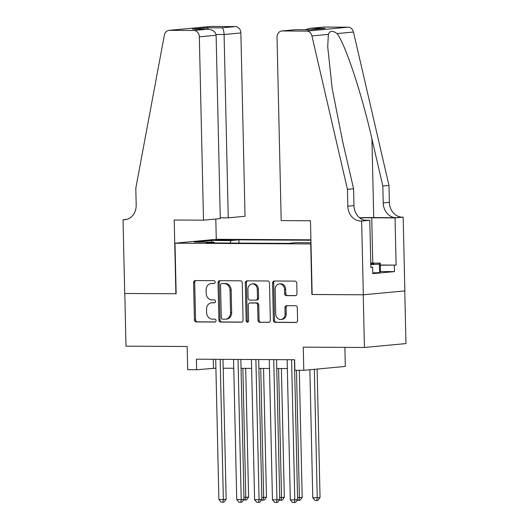 <?xml version="1.0" encoding="UTF-8"?>
<svg xmlns="http://www.w3.org/2000/svg" width="529" height="529" viewBox="0 0 529 529"><rect width="100%" height="100%" fill="white"/><g stroke="black" fill="none" stroke-linecap="round" stroke-linejoin="round"><path stroke-width="0.79" d="M215.171 282.122A1.448 1.223 -95.4 0 0 213.914 280.668L195.287 280.568A2.07 1.752 -95.4 0 0 193.581 282.625L194.427 319.86A2.07 1.752 -95.4 0 0 196.226 321.936L214.853 322.042A1.448 1.223 -95.4 0 0 214.787 319.146L212.374 319.132A6.626 5.601 -95.4 0 1 206.614 312.48L206.541 309.379A6.626 5.601 -95.4 0 1 211.534 302.813A6.626 5.601 -95.4 0 1 212.003 302.786L214.417 302.8A1.448 1.223 -95.4 0 0 214.351 299.91L211.937 299.897A6.626 5.601 -95.4 0 1 206.178 293.245L206.105 290.143A6.626 5.601 -95.4 0 1 211.097 283.57A6.626 5.601 -95.4 0 1 211.567 283.551L213.981 283.564A1.448 1.223 -95.4 0 0 215.171 282.122M295.281 295.698A2.07 1.752 -95.4 0 0 296.987 293.635L296.749 283.194A2.07 1.752 -95.4 0 0 294.951 281.111L274.26 280.998A2.07 1.752 -95.4 0 0 272.554 283.061L273.4 320.29A2.07 1.752 -95.4 0 0 275.199 322.373L295.89 322.485A2.07 1.752 -95.4 0 0 297.596 320.422L297.305 307.805A2.07 1.752 -95.4 0 0 295.506 305.729L286.652 305.683A2.07 1.752 -95.4 0 0 284.946 307.739L285.091 313.995A5.541 4.682 -95.4 0 1 280.919 319.49A5.541 4.682 -95.4 0 1 275.708 313.942L275.153 289.436A5.541 4.682 -95.4 0 1 279.325 283.941A5.541 4.682 -95.4 0 1 284.536 289.482L284.628 293.569A2.07 1.752 -95.4 0 0 286.427 295.645L295.572 295.671M175.879 293.767L174.206 220.011L203.5 220.17L199.334 36.832A6.328 5.35 -95.4 0 0 193.839 30.477L169.459 30.345A6.328 5.35 -95.4 0 0 169.009 30.365A6.328 5.35 -95.4 0 0 164.367 35.126L135.808 188.198L136.191 205.054A14.772 12.484 84.6 0 1 125.069 219.694A14.772 12.484 84.6 0 1 124.024 219.74L123.039 219.733L124.712 293.489L176.15 293.747L124.804 293.489L125.995 346.171L187.167 346.508L187.696 369.692L196.623 369.738L196.385 359.204L294.613 359.74L294.851 370.274L303.785 370.326L345.318 366.425L344.882 347.374M312.15 294.488L363.231 294.792L364.428 347.48L303.256 347.143L303.785 370.326M311.885 294.514L310.735 243.935L175 243.195L216.533 239.3L310.913 239.816M176.15 293.774L175 243.195M242.229 282.896A2.07 1.752 -95.4 0 0 240.431 280.813L219.74 280.701A2.07 1.752 -95.4 0 0 218.034 282.764L218.88 319.992A2.07 1.752 -95.4 0 0 220.679 322.075L241.369 322.187A2.07 1.752 -95.4 0 0 243.076 320.124L242.229 282.896M247.003 280.853L267.687 280.965A2.07 1.752 -95.4 0 1 269.486 283.041L270.332 320.276A2.07 1.752 -95.4 0 1 268.626 322.333L259.772 322.287A2.07 1.752 -95.4 0 1 257.973 320.21L257.63 305.107A2.07 1.752 -95.4 0 0 255.831 303.031L249.959 302.998A2.07 1.752 -95.4 0 0 248.253 305.054L248.61 320.779A1.448 1.223 -95.4 0 1 246.157 320.766L245.297 282.909A2.07 1.752 -95.4 0 1 247.003 280.853M404.764 290.904L405.961 343.579L364.428 347.48M218.98 240.292L232.932 239.835L219.297 239.782L215.925 240.113L218.98 240.292M310.92 240.245L238.949 239.855L231.087 240.589L229.89 243.062M310.979 242.725L296.18 242.639L288.325 243.38L206.171 242.93L214.027 242.196L194.381 242.084L211.441 240.483L231.087 240.589M196.623 369.738L215.905 368.171M223.185 368.21L233.765 368.27M241.045 368.31L251.625 368.369M258.899 368.409L269.486 368.468M276.76 368.508L287.346 368.561M213.26 359.297L213.465 368.158M239.022 243.109L238.949 239.855M214.483 242.976L214.027 242.196M211.99 242.183L211.441 240.483M214.45 283.458L212.691 283.445A6.626 5.601 -95.4 0 0 212.222 283.465L211.097 283.57M211.534 302.813L212.658 302.707A6.626 5.601 -95.4 0 1 213.127 302.687L214.886 302.694M195.842 280.568A2.07 1.752 -95.4 0 0 194.705 282.519L195.545 319.754A2.07 1.752 -95.4 0 0 197.35 321.83L215.323 321.93M220.295 280.707A2.07 1.752 -95.4 0 0 219.158 282.658L220.004 319.886A2.07 1.752 -95.4 0 0 221.803 321.969L241.932 322.075M221.737 283.61A1.448 1.223 -95.4 0 0 220.54 285.052L221.281 317.731A1.448 1.223 -95.4 0 0 222.544 319.185L225.083 319.199A6.626 5.601 -95.4 0 0 225.552 319.179A6.626 5.601 -95.4 0 0 230.545 312.613L230.036 290.269A6.626 5.601 -95.4 0 0 224.276 283.623L222.861 283.504A1.448 1.223 -95.4 0 0 222.656 283.524M225.552 319.179L226.677 319.073A6.626 5.601 -95.4 0 0 231.669 312.507L230.545 312.613M222.861 283.504L225.4 283.518A6.626 5.601 -95.4 0 1 231.16 290.17L231.669 312.507M269.188 322.227L259.772 322.287M250.786 302.919A2.07 1.752 -95.4 0 1 251.083 302.892L256.955 302.925A2.07 1.752 -95.4 0 1 258.754 305.002L259.098 320.105A2.07 1.752 -95.4 0 0 260.896 322.181M247.559 280.853A2.07 1.752 -95.4 0 0 246.415 282.803L247.274 320.66A1.448 1.223 -95.4 0 0 248.061 322.002M257.273 289.436A5.541 4.682 -95.4 0 0 252.069 283.894A5.541 4.682 -95.4 0 0 247.896 289.389L248.094 298.025A2.07 1.752 -95.4 0 0 249.893 300.102L255.765 300.135A2.07 1.752 -95.4 0 0 257.471 298.072L257.273 289.436L258.397 289.33A5.541 4.682 -95.4 0 0 253.193 283.789L252.069 283.894M256.889 300.029A2.07 1.752 -95.4 0 0 258.595 297.972L257.471 298.072M258.397 289.33L258.595 297.972M279.325 283.941L280.449 283.835A5.541 4.682 -95.4 0 1 285.653 289.376L285.746 293.463A2.07 1.752 -95.4 0 0 287.551 295.539L295.843 295.585M280.919 319.49L282.043 319.384A5.541 4.682 -95.4 0 0 286.209 313.889L285.091 313.995M287.207 305.683A2.07 1.752 -95.4 0 0 286.07 307.633L286.209 313.889M274.816 281.005A2.07 1.752 -95.4 0 0 273.678 282.955L274.525 320.184A2.07 1.752 -95.4 0 0 276.323 322.267L296.452 322.373M243.975 497.392L248.61 497.134L245.687 368.336M248.61 497.134L246.488 499.945L245.363 500.05L245.8 497.399L242.871 368.316M245.363 500.05L243.532 499.984M220.17 359.33L223.35 499.508L218.887 499.482L215.706 359.31M222.98 359.35L226.154 499.244L223.35 499.508L222.914 502.16L221.129 502.147L218.887 499.482M226.154 499.244L224.038 502.054L222.914 502.16M370.783 264.202A13.714 0.615 -1.3 0 0 373.798 263.799A13.714 0.615 -1.3 0 0 372.251 263.495A13.714 0.615 -1.3 0 0 370.763 263.429M370.756 263.072L380.265 263.125L380.457 271.556L379.604 272.594L372.78 272.911M380.265 263.125L379.412 264.163L370.789 264.566M379.604 272.594L379.412 264.163M220.262 217.809L228.25 217.849L245.033 216.275L240.874 32.937L224.091 34.511L216.03 34.464M228.25 217.849L224.091 34.511C223.879 30.675 223.165 28.454 221.955 27.845L235.372 26.582L210.992 26.45L169.459 30.345M123.039 219.733L126.815 219.376M216.268 239.32L215.806 219.019M203.5 220.17L220.282 218.596L216.116 35.258L199.334 36.832M169.009 30.365L210.542 26.47A6.328 5.35 84.6 0 1 210.992 26.45M235.372 26.582A6.328 5.35 84.6 0 1 240.874 32.937M193.839 30.477L207.712 29.214L193.349 29.148M192.887 29.135L207.249 29.221C212.519 29.452 215.475 31.462 216.116 35.258M192.424 29.141L207.13 27.759L208.353 29.234M281.19 220.6L277.024 37.255A6.328 5.35 -95.4 0 1 281.792 30.986A6.328 5.35 -95.4 0 1 282.241 30.966L306.622 31.099L348.155 27.197A6.328 5.35 84.6 0 1 353.465 32.038L388.98 185.454L389.364 202.316A14.772 12.484 -95.4 0 0 402.199 217.135L403.184 217.141L404.857 290.897L363.317 294.792L312.15 294.514L310.477 220.758L281.19 220.6M388.98 185.454L382.831 186.036L371.947 138.988C361.836 93.997 345.351 44.224 337.039 33.578C332.708 30.378 329.812 30.649 328.357 34.392L327.709 46.836L332.199 88.581L342.699 141.732L353.59 188.774L353.974 205.636A14.772 12.484 -95.4 0 0 366.809 220.454L360.666 221.029L361.644 221.036L363.317 294.792M353.59 188.774L347.447 189.356L347.824 206.211A14.772 12.484 -95.4 0 0 360.666 221.029M371.947 138.988L373.725 217.591L396.056 217.71A14.772 12.484 -95.4 0 1 383.214 202.891L382.831 186.036M323.774 27.065L309.63 28.374L323.331 27.085A6.328 5.35 84.6 0 1 323.774 27.065L348.155 27.197M328.357 34.392L311.931 35.932L347.447 189.356M380.311 265.022L396.115 265.108L380.311 265.201M370.849 267.297L372.654 267.31L372.793 273.632L394.462 271.602L394.317 265.28M372.654 267.31L370.855 267.476L369.784 220.276L361.644 221.036M403.184 217.141L395.044 217.902L371.735 217.776A23.739 1.065 -1.3 0 0 359.746 217.888M396.115 265.108L395.044 217.902M373.725 217.591A27.482 1.23 -1.3 0 0 359.548 217.723M364.765 220.249L369.784 220.276M311.931 35.932A6.328 5.35 -95.4 0 0 306.622 31.099M394.462 271.602L380.457 271.522M309.63 28.374L305.18 29.75M310.364 28.328L325.183 28.407L310.344 29.776M325.183 28.407L310.311 29.783M310.477 29.789L295.493 29.697L281.792 30.986M261.829 497.485L266.464 497.234L263.541 368.435M266.464 497.234L264.348 500.044L263.224 500.15L263.66 497.498L260.731 368.415M263.224 500.15L261.392 500.084M279.689 497.584L284.324 497.333L281.402 368.528M284.324 497.333L282.208 500.143L281.084 500.249L281.521 497.597L278.591 368.515M281.084 500.249L279.252 500.183M297.549 497.683L302.185 497.432L299.302 370.3M302.185 497.432L300.069 500.242L298.945 500.348L299.381 497.69L296.491 370.287M298.945 500.348L297.113 500.275M309.868 369.751L312.778 497.769L317.241 497.789L320.045 497.524L317.129 369.07M320.045 497.524L317.929 500.341L316.805 500.441L317.241 497.789L314.325 369.335M316.805 500.441L315.019 500.434L312.778 497.769M238.03 359.429L241.211 499.601L236.747 499.581L233.567 359.403M240.84 359.442L244.014 499.343L241.211 499.601L240.774 502.259L238.989 502.246L236.747 499.581M244.014 499.343L241.898 502.153L240.774 502.259M255.891 359.528L259.071 499.7L254.601 499.68L251.42 359.502M258.701 359.541L261.875 499.436L259.071 499.7L258.635 502.352L256.849 502.345L254.601 499.68M261.875 499.436L259.759 502.252L258.635 502.352M273.751 359.627L276.932 499.799L272.461 499.773L269.281 359.601M276.561 359.641L279.735 499.535L276.932 499.799L276.495 502.451L274.71 502.444L272.461 499.773M279.735 499.535L277.619 502.345L276.495 502.451M291.605 359.72L294.792 499.898L290.322 499.872L287.141 359.7M294.422 359.74L297.596 499.634L294.792 499.898L294.355 502.55L292.57 502.543L290.322 499.872M297.596 499.634L295.473 502.444L294.355 502.55M225.956 240.285L225.943 239.637M229.884 240.153L229.87 239.657M212.691 283.445L211.567 283.551M213.127 302.687L212.003 302.786M197.35 321.83L196.226 321.936M195.545 319.754L194.427 319.86M194.705 282.519L193.581 282.625M221.803 321.969L220.679 322.075M220.004 319.886L218.88 319.992M219.158 282.658L218.034 282.764M231.16 290.17L230.036 290.269M225.4 283.518L224.276 283.623M259.098 320.105L257.973 320.21M258.754 305.002L257.63 305.107M256.955 302.925L255.831 303.031M251.083 302.892L249.959 302.998M247.274 320.66L246.157 320.766M246.415 282.803L245.297 282.909M287.551 295.539L286.427 295.645M285.746 293.463L284.628 293.569M285.653 289.376L284.536 289.482M286.07 307.633L284.946 307.739M276.323 322.267L275.199 322.373M274.525 320.184L273.4 320.29M273.678 282.955L272.554 283.061M207.13 27.759L221.955 27.845M126.1 219.542L124.024 219.74M353.974 205.636L347.824 206.211M383.214 202.891L389.364 202.316M295.658 29.703L282.241 30.966M353.465 32.038L337.039 33.578M396.056 217.71L402.199 217.135M372.766 263.085L371.735 217.776M222.755 283.504L221.631 283.61M250.931 302.899L249.814 303.005M257.034 300.022L255.91 300.128M295.552 29.697L310.378 29.776"/></g></svg>

